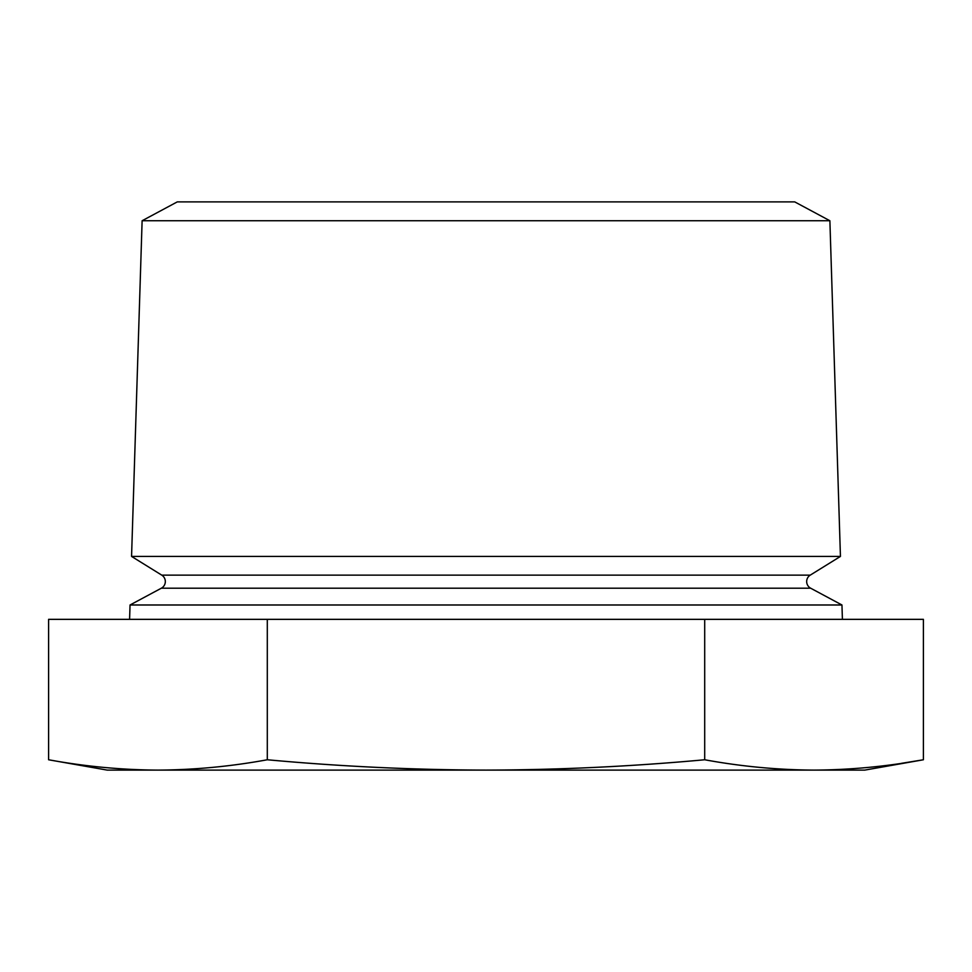 <?xml version="1.0" encoding="UTF-8"?>
<svg xmlns="http://www.w3.org/2000/svg" width="972" height="972" viewBox="0 0 972 972"><rect width="100%" height="100%" fill="white"/><g stroke="black" fill="none" stroke-linecap="round" stroke-linejoin="round"><path stroke-width="1.46" d="M810.247 575.132A7.545 7.545 0 0 0 810.66 588.206L161.34 588.206A7.545 7.545 0 0 0 161.753 575.132L131.56 556.421L840.44 556.421L810.247 575.132L161.753 575.132M142.119 220.741L829.881 220.741L794.744 201.897L177.256 201.897L142.119 220.741L131.56 556.421M161.34 588.206L130.041 604.985L129.592 619.346M810.66 588.206L841.959 604.985L130.041 604.985M704.7 759.764L704.7 619.346L923.4 619.346L923.4 759.764L864.801 770.103L107.199 770.103L48.6 759.764C85.05 766.458 121.5 769.897 157.95 770.103C194.4 769.897 230.85 766.458 267.3 759.764C340.2 766.458 413.1 769.897 486 770.103C558.961 769.897 631.861 766.458 704.7 759.764C741.15 766.458 777.6 769.897 814.05 770.103C850.5 769.897 886.95 766.458 923.4 759.764L901.53 763.324M841.959 604.985L842.408 619.346M829.881 220.741L840.44 556.421M704.7 619.346L48.6 619.346L48.6 759.764M267.3 619.346L267.3 759.764"/></g></svg>
